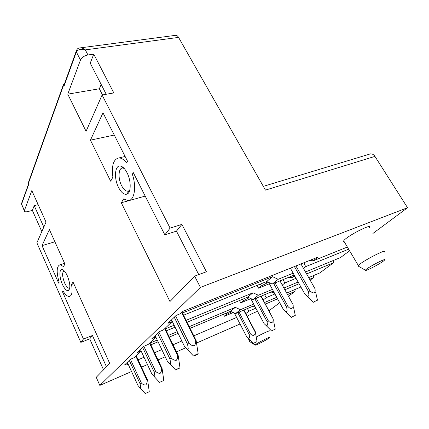 <?xml version="1.0" encoding="UTF-8"?>
<svg xmlns="http://www.w3.org/2000/svg" width="429" height="429" viewBox="0 0 429 429"><rect width="100%" height="100%" fill="white"/><g stroke="black" fill="none" stroke-linecap="round" stroke-linejoin="round"><path stroke-width="0.64" d="M255.089 345.072C255.051 344.197 270.763 336.041 269.798 337.435L269.487 337.762C267.396 339.602 254.483 346.165 255.089 345.072L249.608 341.548L250.724 340.508M256.183 337.146C262.811 333.392 270.71 329.88 270.002 330.974M257.572 311.379C254.89 312.285 251.426 313.894 247.168 316.211M369.374 154.199L370.49 153.855C372.227 153.732 373.707 154.574 374.941 156.387L407.55 207.716L200.397 287.392L99.828 385.419L96.246 377.3L109.717 363.454L73.027 282.03L71.546 284.459C72.742 291.983 71.943 295.999 69.155 296.509C67.278 296.423 65.224 294.567 62.993 290.953L62.5 291.79L83.441 339.023L92.433 335.516L106.462 366.8M240.058 323.981L195.442 343.527M185.618 347.833L176.453 351.844M165.24 356.762L158.017 359.926M147.453 364.553L141.532 367.149M131.547 371.519L99.828 385.419M269.026 310.703L279.713 302.756M287.516 294.594L295.023 291.377L288.438 296.273M277.584 298.852L265.449 304.054M255.861 308.167L248.954 311.132L246.085 313.374L245.549 313.127M127.949 363.685L127.054 364.543L128.132 364.076M138.111 359.786L144.031 357.244M154.596 352.702L161.813 349.597M173.032 344.777L181.837 340.991M193.79 335.853L236.647 317.433M245.753 313.519L246.085 313.374M127.874 363.513L124.571 364.929L130.518 359.223L134.352 357.588L141.162 351.11M141.109 350.997L137.505 352.52L144.096 346.187L148.091 344.514L155.856 337.124M155.834 337.081L151.871 338.728L159.229 331.665L163.39 329.955L172.179 321.584L167.927 323.316L176.19 315.385L180.529 313.637L182.995 311.288L317.98 257.105L313.272 260.789L309.465 260.526M347.313 247.061L313.272 260.789M407.55 207.716L372.94 233.446M369.417 227.67C373.439 222.453 346.224 236.374 343.693 240.841L343.5 241.629L344.283 241.833M62.377 284.347C64.57 288.99 66.592 291.076 68.442 290.605C70.613 288.309 70.243 283.376 67.321 275.809C65.712 272.34 64.098 270.275 62.489 269.616C59.084 268.195 59.073 277.225 62.377 284.347M64.211 270.844C61.958 272.163 62.098 276.206 64.634 282.979C66.184 286.293 67.685 288.031 69.144 288.186L69.777 287.982M21.879 202.558L21.584 204.161L24.399 210.516L31.826 190.594L46.021 222.099L36.873 242.825L80.824 342.374L83.441 339.023M200.397 287.392L194.643 276.131L169.964 301.507L121.294 202.767L123.643 198.917L128.067 200.574C134.309 200.879 136.76 187.194 132.352 174.212L133.301 172.619L164.833 234.867L176.453 231.134L198.766 274.603M194.643 276.131L206.413 271.761L181.885 224.388L170.109 228.115L164.833 234.867M170.109 228.115L102.102 94.991L86.079 131.306L67.766 94.149L80.48 60.049C81.8 57.416 84.288 55.727 87.945 54.966L93.758 54.161L113.83 92.921L102.102 94.991M63.765 85.838L64.232 84.534L63.942 86.39L63.465 85.425L28.475 183.156L28.845 183.982L21.584 204.161L24.324 210.848C24.448 211.846 25.67 212.082 27.987 211.545L32.363 210.387L34.218 205.673L43.817 227.091M63.513 266.575L60.13 264.72C56.574 266.071 56.247 271.922 59.143 282.271L58.66 283.129L42.021 245.613L49.389 229.569L64.918 264.033L63.513 266.575M126.657 162.95C123.981 159.583 121.386 157.91 118.881 157.936C113.422 159.191 111.422 165.61 112.886 177.188L110.671 181.199L90.444 140.16L103.003 112.811L127.579 161.325L126.657 162.95M118.543 187.462C121.375 192.825 124.238 195.029 127.129 194.074C131.204 192.53 131.242 180.727 127.059 172.774C125.225 169.235 123.252 167.058 121.123 166.243C115.026 163.696 113.476 177.842 118.543 187.462M63.336 291.506L62.5 291.79M73.783 283.703L71.546 284.459M69.273 288.808L69.648 288.679M92.433 335.516L89.72 338.883L80.824 342.374M89.72 338.883L103.528 369.814M38.16 204.649L34.218 205.673M24.399 210.516L24.324 210.848M32.363 210.387L41.828 231.596M54.896 241.795L42.021 245.613M175.515 35.344L175.761 35.312C176.796 35.291 177.729 35.988 178.566 37.398L265.454 190.111L374.941 156.387M349.555 250.836L340.562 257.518L305.507 271.97M308.692 277.601L319.852 272.914L333.505 262.762L333.682 260.355M310.129 280.142L313.411 277.702L313.519 275.574M295.023 291.377L295.077 289.484M124.131 168.404L122.592 168.039C118.377 167.878 117.83 178.464 121.552 185.569C123.445 189.216 125.45 191.093 127.579 191.195L128.609 190.943L129.826 189.854M64.736 83.14L63.294 84.883L63.465 85.425M175.761 35.312L80.035 47.898C78.357 48.429 77.472 47.823 76.153 51.378L76.341 51.914C78.03 49.383 81.022 48.702 85.328 49.877C83.494 48.504 81.73 47.844 80.041 47.898L79.515 47.973M76.153 51.378L76.566 50.059M129.419 191.2L128.346 191.49M93.758 54.161L90.229 63.143L106.204 94.267M102.493 94.922L99.346 88.765L101.185 84.492M269.358 283.762L258.569 288.175L261.336 285.902L266.87 283.043L266.157 281.73M266.87 283.043L268.554 282.357M261.336 285.902L260.349 284.078M258.569 288.175L257.078 285.408M250.804 298.664L240.733 302.863L243.243 300.793L248.53 298.064L248.139 297.329M248.53 298.064L249.169 297.801M243.243 300.793L242.46 299.313M240.733 302.863L239.505 300.536M233.21 312.537L224.496 316.227L226.785 314.344L226.163 313.138M226.785 314.344L231.644 311.829M189.232 326.662L235.301 307.357L240.433 309.684L235.564 313.599L254.472 305.555M235.301 307.357L230.496 311.315L235.564 313.599M186.084 320.318L253.008 292.782L258.365 295.249L253.008 299.56L273.332 291.055M253.008 292.782L247.721 297.136L253.008 299.56M273.713 291.752L272.217 292.921L269.557 292.632M264.629 294.696L266.173 297.656L263.24 299.946M182.448 312.988L272.565 276.684L278.169 279.3L272.238 284.073L294.197 275.059M272.565 276.684L266.715 281.499L272.238 284.073M294.455 275.52L291.725 277.654L288.578 277.365M283.628 279.397C283.403 280.528 283.885 281.687 285.071 282.861L282.261 285.06M114.259 135.038L90.444 140.16M99.346 88.765L67.766 94.149M133.907 173.815L132.352 174.212M145.195 196.101L121.294 202.767M28.764 181.505L28.475 183.156M181.885 224.388L176.453 231.134M278.169 279.3L293.152 273.187M183.553 315.218L266.715 281.499M258.365 295.249L272.426 289.393M165.321 328.861L174.131 325.236M166.275 330.829L175.086 327.188M187.039 322.243L247.721 297.136M240.433 309.684L253.684 304.07M150.032 343.082L157.255 340.052M168.468 335.355L177.279 331.665M150.863 344.83L158.087 341.795M169.299 337.071L178.11 333.365M190.058 328.335L230.496 311.315M224.496 316.227L223.488 314.264M343.774 241.087L343.5 241.195M254.944 306.44L254.472 306.81L252.182 306.531M300.879 287.006L286.674 293.071M276.743 297.308L264.607 302.488M255.019 306.579L254.472 306.81M313.411 277.702L309.647 279.295M299.067 283.762L284.856 289.763M274.919 293.962L266.173 297.656M272.217 292.921L273.954 292.192M283.891 288.02L298.107 282.046M333.505 262.762L306.612 273.927M296.021 278.319L285.071 282.861M291.725 277.654L294.916 276.34M348.589 249.206L305.909 266.554L303.507 268.436M304.697 262.441C304.145 263.765 304.547 265.138 305.909 266.554M172.179 321.584L171.396 319.98M247.383 308.574L248.954 311.132M384.234 252.182L384.314 252.091C388.797 247.479 361.293 261.669 358.328 265.508L358.027 265.985L358.505 266.264M384.384 260.253C387.945 256.896 367.835 267.278 365.653 269.927L365.444 270.227C364.494 271.97 380.309 263.787 383.917 260.671L384.384 260.253M21.949 205.48L21.461 203.678M295.94 265.953L309.958 290.862C311.304 292.197 312.746 292.91 314.291 293.002C315.138 291.87 315.363 290.428 314.961 288.685L300.96 263.937M290.358 268.195L304.992 294.299M294.417 266.565L308.515 291.661L309.958 290.862M314.248 301.662L317.465 300.203L314.248 301.662M308.515 291.661L308.928 295.141C308.505 296.562 307.582 296.611 306.161 295.281L304.928 294.24M175.611 315.937L189.157 343.457C190.658 344.996 192.348 345.774 194.235 345.812C195.415 344.423 195.865 342.707 195.586 340.658L181.655 312.564M194.171 355.636L193.597 356.091C194.085 356.167 195.452 355.55 197.705 354.236L198.187 353.882C198.059 353.587 196.723 354.172 194.171 355.636M171.509 319.878L184.663 346.761L186.931 349.05C187.784 349.678 188.213 349.399 188.218 348.209L187.58 344.353M198.155 353.705L196.15 340.605L182.052 312.189M196.15 340.605L195.586 340.658M174.26 317.235L187.575 344.337L189.157 343.457M275.091 282.904L288.074 306.596C290.798 309.931 294.24 308.403 292.943 304.445L279.971 280.898M268.602 282.379L283.505 309.695M273.659 283.489L286.717 307.346L288.074 306.596M292.17 316.827L295.286 315.401L292.17 316.827M286.717 307.346L287.13 310.628C286.819 311.926 286.046 311.996 284.808 310.837L283.483 309.674M171.418 358.183C172.823 359.625 174.426 360.355 176.222 360.371C177.37 359.041 177.821 357.395 177.579 355.448L164.656 328.743M157.577 333.247L169.932 358.998L171.412 358.172L158.848 332.03M176.163 369.642L180.019 367.932C179.837 367.701 178.55 368.275 176.163 369.642M155.126 335.601L167.337 361.154L169.487 363.427C170.222 363.964 170.581 363.695 170.56 362.623L169.938 359.009M179.998 367.782L178.153 355.357L165.074 328.346M178.153 355.357L177.579 355.448M256.22 298.214L268.307 320.806C270.876 323.992 274.222 322.49 273.037 318.688L260.961 296.23M250.724 298.514L264.092 323.627L265.465 324.882C266.554 325.895 267.213 325.809 267.439 324.624L267.02 321.514L254.874 298.777M268.307 320.806L267.02 321.514M272.222 330.534L275.246 329.14L272.222 330.534M273.037 318.688L261.191 296.133M143.876 346.401L155.588 371.294C156.917 372.672 158.44 373.359 160.156 373.359C161.266 372.077 161.717 370.506 161.513 368.64L149.464 343.205M160.097 382.126L163.808 380.464L160.097 382.126M140.481 349.656L151.871 373.997L153.909 376.244C154.547 376.71 154.848 376.458 154.81 375.488L154.199 372.082L142.68 347.549M163.792 380.341L162.092 368.532L149.898 342.792M162.092 368.532L161.513 368.64M155.588 371.294L154.193 372.072M239.06 312.114L250.359 333.708C252.799 336.76 256.049 335.285 254.96 331.622L243.667 310.156M234.373 313.063L246.471 336.298L247.871 337.623C248.831 338.519 249.394 338.422 249.56 337.333L249.142 334.379L237.789 312.655M250.359 333.708L249.142 334.379M254.113 342.975L257.046 341.613L254.113 342.975M257.03 341.527L255.271 331.601L243.929 310.044M255.271 331.601L254.96 331.622M130.427 359.309L141.388 383.07C142.643 384.384 144.096 385.027 145.742 385.017C146.815 383.783 147.265 382.271 147.083 380.491L135.811 356.204M145.683 393.334L149.26 391.715L145.683 393.334M127.316 362.301L137.982 385.537L139.913 387.752C140.471 388.154 140.723 387.913 140.669 387.028L140.074 383.81M149.244 391.607L147.667 380.357L136.25 355.786M147.667 380.357L147.083 380.491M129.295 360.398L140.069 383.799L141.388 383.07M63.942 86.39L76.341 51.914L80.48 60.049M178.566 37.398L85.328 49.877L87.945 54.966M247.753 337.526L249.737 341.334M69.616 288.074L68.442 290.605M63.54 270.232L62.489 269.616M69.144 288.186L69.777 287.972M60.13 264.72L64.586 263.299M123.541 167.809L123.257 167.878M129.612 190.648L127.579 191.195M125.112 156.456L118.881 157.936M123.718 168.232L121.123 166.243M128.609 190.943L127.129 194.074M28.341 182.69L63.294 84.883M63.765 85.848L76.147 51.351M263.326 186.368L370.49 153.855M343.693 240.841L358.328 265.508M365.444 270.227L358.027 265.985M21.461 203.711L28.679 183.612M313.454 302.241L306.161 295.281M317.433 300.069L315.594 291.929M193.597 356.091L186.931 349.05M291.473 317.337L284.808 310.837M295.265 315.288L293.613 307.588M175.659 370.034L169.487 363.427M271.6 330.979L265.465 324.882M275.225 329.043L273.734 321.723M159.652 382.475L153.909 376.244M253.56 343.372L247.871 337.623M145.281 393.645L139.913 387.752"/></g></svg>
